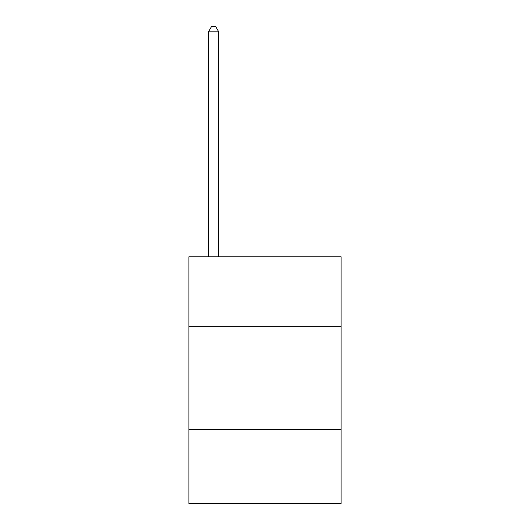 <?xml version="1.0" encoding="UTF-8"?>
<svg xmlns="http://www.w3.org/2000/svg" width="530" height="530" viewBox="0 0 530 530"><rect width="100%" height="100%" fill="white"/><g stroke="black" fill="none" stroke-linecap="round" stroke-linejoin="round"><path stroke-width="0.79" d="M341.075 326.679L341.075 256.778L188.925 256.778L188.925 326.679L341.075 326.679L341.075 503.5L188.925 503.5L188.925 326.679M341.075 429.485L188.925 429.485M218.738 256.778L218.738 31.846L208.462 31.846L208.462 256.778M208.462 31.846L211.543 26.5L215.657 26.5L218.738 31.846"/></g></svg>
